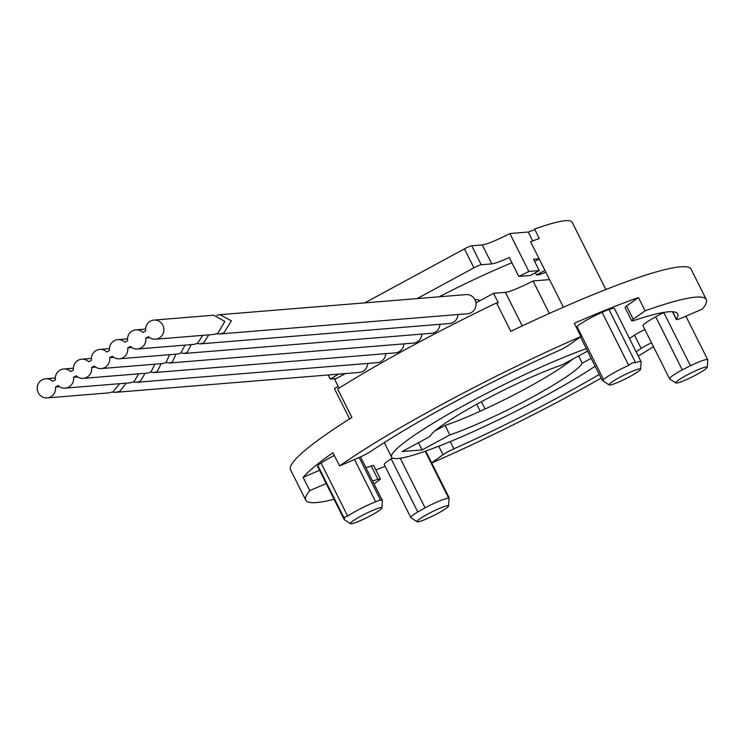 <?xml version="1.0" encoding="UTF-8"?>
<svg xmlns="http://www.w3.org/2000/svg" width="745" height="745" viewBox="0 0 745 745"><rect width="100%" height="100%" fill="white"/><g stroke="black" fill="none" stroke-linecap="round" stroke-linejoin="round"><path stroke-width="1.12" d="M549.326 313.468L533.038 280.958L549.549 279.608L563.388 307.229M533.038 280.958A26.662 3.036 -26.6 0 1 505.436 292.347L493.572 293.316L475.953 302.861A9.601 9.173 -94.7 0 0 466.091 294.601L219.896 314.697L231.35 320.769L223.919 332.875L219.626 333.983L216.609 333.835M339.059 388.145L334.682 379.401L345.457 373.562M338.174 386.394A26.662 3.036 -26.6 0 1 334.421 388.564L349.61 418.886M417.126 298.596L473.922 267.828A6.398 0.726 -26.6 0 1 481.214 264.736L491.765 263.879A26.662 3.036 153.4 0 0 509.263 257.463L518.753 276.414L530.254 275.473L539.278 270.584L533.588 259.213L539.119 258.766L549.549 279.608M544.94 270.388L536.493 274.97L539.054 274.756A123.726 14.099 -26.6 0 1 545.889 272.288M439.15 296.799A123.726 14.099 -26.6 0 1 511.908 262.752M605.853 289.535L572.123 222.187A138.654 15.803 153.4 0 0 534.556 229.032L539.296 238.502A138.654 15.803 153.4 0 0 530.57 241.706L539.119 258.766M336.246 378.553L330.24 379.047L328.2 374.968M534.882 229.683A134.389 15.319 153.4 0 0 528.279 232.04L509.878 233.539A26.662 3.036 -26.6 0 1 482.276 244.928L471.725 245.794A6.398 0.726 153.4 0 0 464.433 248.877L364.771 302.87M481.41 401.713L485.051 408.996M569.702 360.766L569.972 361.306M493.572 293.316L498.312 302.796L496.543 302.936A223.984 25.535 153.4 0 0 411.063 346.472A223.984 25.535 153.4 0 0 337.653 389.02L351.882 417.442A223.984 25.535 153.4 0 0 290.578 469.834L305.757 500.156A223.984 25.535 -26.6 0 1 309.79 490.629L326.161 483.552M418.504 442.688L422.126 449.915L402.151 451.545L429.846 436.542A85.33 9.722 153.4 0 1 481.065 401.9A85.33 9.722 153.4 0 1 562.242 364.817L587.535 351.109M434.856 430.983L445.082 425.432L449.822 434.912A85.33 9.722 153.4 0 0 530.999 397.821A85.33 9.722 153.4 0 0 582.218 363.188L591.158 358.336M422.126 449.915L449.822 434.912M595.106 366.233A127.991 14.593 -26.6 0 1 543.487 396.806A127.991 14.593 -26.6 0 1 391.591 457.169A127.991 14.593 -26.6 0 1 468.577 402.924A127.991 14.593 -26.6 0 1 586.324 348.679M384.904 442.195A127.991 14.593 153.4 0 0 384.951 443.908L391.591 457.169M372.602 481.009A191.987 21.884 153.4 0 0 377.929 479.277A10.663 1.22 -26.6 0 1 380.35 478.905L373.701 465.644A10.663 1.22 153.4 0 0 371.28 466.007A191.987 21.884 -26.6 0 1 365.963 467.748M319.521 470.291L303.15 477.368A223.984 25.535 -26.6 0 1 332.94 452.69L339.59 465.951A223.984 25.535 -26.6 0 1 440.481 405.215A223.984 25.535 -26.6 0 1 580.932 336.517L574.293 323.255A223.984 25.535 -26.6 0 1 638.446 297.544L626.592 305.99A10.663 1.22 153.4 0 0 625.074 307.555L631.713 320.816A10.663 1.22 -26.6 0 1 633.231 319.26L645.096 310.814A223.984 25.535 -26.6 0 1 706.307 299.574A223.984 25.535 -26.6 0 1 702.274 309.101L682.169 317.789A10.663 1.22 -26.6 0 1 676.358 319.484A10.663 1.22 -26.6 0 1 676.432 319.186A191.987 21.884 153.4 0 0 677.699 313.906A191.987 21.884 153.4 0 0 634.135 320.452A10.663 1.22 -26.6 0 1 631.713 320.816M644.9 329.569A10.663 1.22 153.4 0 0 634.507 335.148A191.987 21.884 -26.6 0 1 629.46 338.5M385.146 466.314A223.984 25.535 -26.6 0 1 375.843 469.918M392.513 458.054A10.663 1.22 153.4 0 0 391.2 458.892A21.335 2.431 153.4 0 0 384.271 464.563L410.84 517.617A21.335 2.431 153.4 0 0 410.951 517.738L417.088 521.751A17.638 2.012 -26.6 0 1 424.371 515.978A17.638 2.012 -26.6 0 1 441.338 507.643A17.638 2.012 -26.6 0 1 448.555 505.995A17.638 2.012 -26.6 0 1 440.248 512.038A17.638 2.012 -26.6 0 1 424.184 519.861A17.638 2.012 -26.6 0 1 417.088 521.751M664.624 312.295A21.335 2.431 153.4 0 0 663.851 312.667A10.663 1.22 153.4 0 0 655.721 316.811A21.335 2.431 153.4 0 0 643 325.788L669.569 378.851A21.335 2.431 153.4 0 0 669.69 378.972L675.817 382.977A17.638 2.012 -26.6 0 1 676.944 381.272A17.638 2.012 -26.6 0 1 694.703 371.206A17.638 2.012 -26.6 0 1 707.284 367.22A17.638 2.012 -26.6 0 1 706.036 368.691A17.638 2.012 -26.6 0 1 689.311 378.283A17.638 2.012 -26.6 0 1 675.817 382.977M640.644 369.175A17.638 2.012 -26.6 0 1 632.337 375.219A17.638 2.012 -26.6 0 1 616.273 383.042A17.638 2.012 -26.6 0 1 609.177 384.932A17.638 2.012 -26.6 0 1 616.46 379.168A17.638 2.012 -26.6 0 1 633.427 370.824A17.638 2.012 -26.6 0 1 640.644 369.175L641.11 361.865A21.335 2.431 153.4 0 0 641.072 361.697L614.504 308.635A21.335 2.431 153.4 0 0 609.01 309.594A10.663 1.22 153.4 0 0 602.137 312.341A21.335 2.431 153.4 0 0 577.003 326.552A10.663 1.22 153.4 0 0 576.257 327.176M334.319 455.437A21.335 2.431 153.4 0 0 321.114 463.073A10.663 1.22 153.4 0 0 317.919 465.709A21.335 2.431 153.4 0 0 317.631 466.51L344.199 519.572A21.335 2.431 153.4 0 0 344.311 519.693L350.439 523.698A17.638 2.012 -26.6 0 1 351.575 521.994A17.638 2.012 -26.6 0 1 369.334 511.917A17.638 2.012 -26.6 0 1 381.915 507.941A17.638 2.012 -26.6 0 1 380.667 509.412A17.638 2.012 -26.6 0 1 363.933 519.004A17.638 2.012 -26.6 0 1 350.439 523.698M380.35 478.905A10.663 1.22 -26.6 0 1 378.833 480.469L374.037 483.878M334.03 499.271A223.984 25.535 -26.6 0 1 305.757 500.156M601.075 378.143A223.984 25.535 -26.6 0 1 571.583 394.515A223.984 25.535 -26.6 0 1 431.709 462.962M309.79 490.629L303.15 477.368M706.307 299.574L691.127 269.252A223.984 25.535 153.4 0 0 510.781 331.357L496.543 302.936M638.446 297.544L645.096 310.814M653.421 346.593A223.984 25.535 -26.6 0 1 638.297 356.138M636.1 351.761A191.987 21.884 153.4 0 0 641.147 348.409A10.663 1.22 -26.6 0 1 651.54 342.84M431.644 462.841L442.986 454.767A10.663 1.22 -26.6 0 1 453.901 448.825A191.987 21.884 153.4 0 0 599.241 374.474M580.932 336.517L569.078 344.963A10.663 1.22 -26.6 0 1 558.163 350.895A191.987 21.884 153.4 0 0 449.85 404.451A191.987 21.884 153.4 0 0 370.917 451.312A10.663 1.22 -26.6 0 1 359.686 457.262L339.59 465.951M126.268 383.144L119.936 391.218L115.549 392.336L359.313 372.435A9.601 9.173 -94.7 0 0 367.704 363.439M136.894 382.278L377.37 362.647A9.601 9.173 -94.7 0 0 385.752 353.661M150.863 372.1L154.15 372.565L395.427 352.869A9.601 9.173 -94.7 0 0 403.809 343.873M166.135 362.433L169.441 363.011L413.484 343.082A9.601 9.173 -94.7 0 0 421.866 334.095M180.998 352.962L184.229 353.493L431.541 333.304A9.601 9.173 -94.7 0 0 439.923 324.308M200.405 343.864L449.598 323.516A9.601 9.173 -94.7 0 0 457.979 314.53M219.626 333.983L467.655 313.738A9.601 9.173 -94.7 0 0 475.953 302.861M115.549 392.336L112.132 392.187M133.448 381.989L136.67 382.297L140.339 381.244L145.117 373.301M154.15 372.565L157.26 371.55L161.143 363.681M169.441 363.011L172.356 362.014L175.95 354.164M184.229 353.493L187.219 352.497L191.186 344.618M197.155 343.538L200.228 343.883L203.627 342.84L208.777 334.868M216.767 315.303L219.896 314.697M479.733 300.812A5.336 5.094 -94.7 0 0 476.092 299.62L474.965 299.714M425.181 451.247L448.76 498.34A21.335 2.431 -26.6 0 0 440.295 500.677A21.335 2.431 153.4 0 0 425.06 507.829L417.768 511.955A21.335 2.431 153.4 0 0 410.84 517.617M417.768 511.955L391.2 458.892M425.06 507.829L400.233 458.259M448.76 498.34L449.086 497.66L425.74 451.042M655.721 316.811L682.29 369.865A21.335 2.431 -26.6 0 0 671.049 376.905A21.335 2.431 153.4 0 0 669.569 378.851M682.29 369.865L690.419 365.721L663.851 312.667M707.284 367.22L707.75 359.91A21.335 2.431 153.4 0 0 707.722 359.742A21.335 2.431 153.4 0 0 690.419 365.721M602.137 312.341L628.706 365.404L632.235 362.852L635.578 362.647L609.01 309.594M641.072 361.697A21.335 2.431 153.4 0 0 635.578 362.647M603.161 380.974L602.062 380.118L603.571 379.615L577.003 326.552M628.706 365.404A21.335 2.431 153.4 0 0 603.571 379.615M317.919 465.709L344.488 518.771L344.833 516.993L347.682 516.127L321.114 463.073M381.915 507.941L382.371 500.631A21.335 2.431 153.4 0 0 382.343 500.463A21.335 2.431 153.4 0 0 381.328 500.23A21.335 2.431 153.4 0 0 380.63 500.333L380.099 499.914L375.694 501.832A21.335 2.431 153.4 0 0 347.682 516.127M359.174 457.486L380.63 500.333M354.499 459.497L375.694 501.832M344.488 518.771A21.335 2.431 153.4 0 0 344.199 519.572M572.467 359.276A85.33 9.722 -26.6 0 1 445.082 425.432M582.218 363.188L578.595 355.952M476.716 404.274L480.19 411.221M532.712 240.905L528.279 232.04M539.278 270.584L528.857 271.431L509.878 233.539M539.24 259.018L534.714 261.476M536.493 274.97L535.357 272.707M518.753 276.414A26.662 3.036 153.4 0 0 528.857 271.431M330.24 379.047A26.662 3.036 153.4 0 0 338.193 374.241L345.28 373.664M109.645 357.693A9.601 9.173 85.3 0 1 94.326 365.991L91.588 367.471A9.601 9.173 85.3 0 1 76.269 375.778L73.531 377.259A9.601 9.173 85.3 0 1 58.212 385.556L55.484 387.037A9.601 9.173 85.3 0 1 47.177 397.914A9.601 9.173 85.3 0 1 37.25 389.095A9.601 9.173 85.3 0 1 52.634 381.356L55.372 379.876A9.601 9.173 85.3 0 1 70.691 371.569L73.42 370.088A9.601 9.173 85.3 0 1 88.748 361.791L91.477 360.31A9.601 9.173 85.3 0 1 106.805 352.003L109.534 350.522A9.601 9.173 85.3 0 1 124.853 342.225L127.591 340.744A9.601 9.173 85.3 0 1 142.91 332.438L145.648 330.957A9.601 9.173 85.3 0 1 163.537 327.027A9.601 9.173 85.3 0 1 148.497 336.647L145.759 338.128A9.601 9.173 85.3 0 1 130.44 346.425L127.702 347.906A9.601 9.173 85.3 0 1 112.383 356.212L109.645 357.693L113.808 357.349M169.599 354.685L165.995 362.536L163.081 363.523L101.348 368.57M213.657 315.21L224.86 321.421L217.791 333.378L213.564 334.477L155.509 339.217M202.733 335.362L197.537 343.343L193.802 344.404M184.965 345.121L180.923 353.009L177.915 354.005L119.405 358.783M154.783 364.203L150.909 372.072L147.789 373.087L83.291 378.348M138.728 373.822L133.895 381.766L130.096 382.837M119.666 383.684L113.203 391.768L108.742 392.885L47.177 397.914M145.759 338.128L149.922 337.783M127.702 347.906L131.865 347.57M91.588 367.471L95.751 367.136M73.531 377.259L77.694 376.914M55.484 387.037L59.637 386.702M377.929 479.277L371.28 466.007M634.507 335.148L641.147 348.409M453.901 448.825L450.269 441.571M442.986 454.767L438.703 446.218M676.432 319.186L672.707 311.745M633.231 319.26L626.592 305.99M522.245 325.919L505.436 292.347M491.765 263.879L482.276 244.928M481.214 264.736L471.725 245.794M473.922 267.828L464.433 248.877M672.484 311.736L676.358 319.484M479.836 300.756A5.336 5.336 0 0 0 476.092 299.62M448.555 505.995L449.086 497.66M685.903 316.178L707.722 359.742M580.42 336.889L602.062 380.118M609.177 384.932L602.733 380.723M360.524 456.89L382.343 500.463M127.507 338.863L117.84 339.646M145.564 329.076L135.897 329.867M213.647 315.21L153.954 320.08M194.138 344.376L137.452 349.005M130.226 382.828L65.234 388.126M55.288 377.985L45.613 378.777M73.345 368.207L63.67 368.999M91.393 358.429L81.727 359.211M109.45 348.641L99.783 349.433"/></g></svg>
